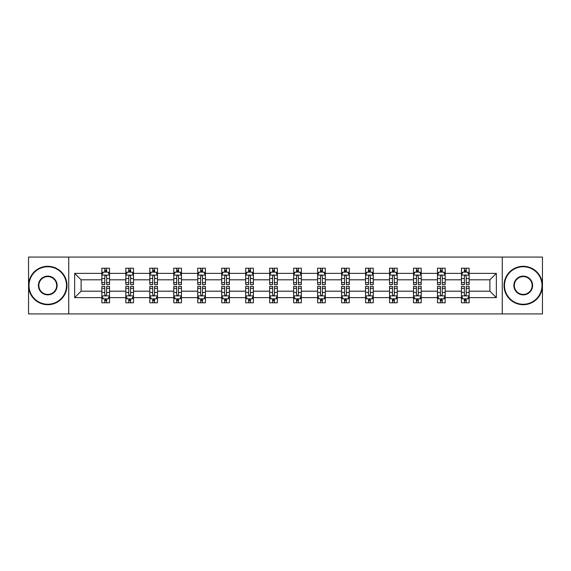 <?xml version="1.0" encoding="UTF-8"?>
<svg xmlns="http://www.w3.org/2000/svg" width="571" height="571" viewBox="0 0 571 571"><rect width="100%" height="100%" fill="white"/><g stroke="black" fill="none" stroke-linecap="round" stroke-linejoin="round"><path stroke-width="0.86" d="M502.266 257.071L28.55 257.071L28.55 313.929L542.45 313.929L542.45 257.071L502.266 257.071L502.266 313.929M469.148 297.641L469.148 291.189L489.889 291.189L496.349 297.641L469.148 297.641L469.148 302.787L466.229 302.787L466.229 298.869M68.734 313.929L68.734 257.071M461.461 297.641L445.173 297.641L445.173 291.189L461.461 291.189L461.461 302.787L469.148 302.787L469.148 298.683L467.699 298.683M445.173 297.641L445.173 302.787L442.254 302.787L442.254 298.869M437.486 297.641L421.198 297.641L421.198 291.189L437.486 291.189L437.486 302.787L445.173 302.787L445.173 298.683L443.724 298.683M421.198 297.641L421.198 302.787L418.279 302.787L418.279 298.869M413.511 297.641L397.223 297.641L397.223 291.189L413.511 291.189L413.511 302.787L421.198 302.787L421.198 298.683L419.756 298.683M397.223 297.641L397.223 302.787L394.304 302.787L394.304 298.869M389.543 297.641L373.248 297.641L373.248 291.189L389.543 291.189L389.543 302.787L397.223 302.787L397.223 298.683L395.782 298.683M373.248 297.641L373.248 302.787L370.329 302.787L370.329 298.869M365.568 297.641L349.274 297.641L349.274 291.189L365.568 291.189L365.568 302.787L373.248 302.787L373.248 298.683L371.807 298.683M349.274 297.641L349.274 302.787L346.354 302.787L346.354 298.869M341.594 297.641L325.306 297.641L325.306 291.189L341.594 291.189L341.594 302.787L349.274 302.787L349.274 298.683L347.832 298.683M325.306 297.641L325.306 302.787L322.379 302.787L322.379 298.869M317.619 297.641L301.331 297.641L301.331 291.189L317.619 291.189L317.619 302.787L325.306 302.787L325.306 298.683L323.857 298.683M301.331 297.641L301.331 302.787L298.412 302.787L298.412 298.869M293.644 297.641L277.356 297.641L277.356 291.189L293.644 291.189L293.644 302.787L301.331 302.787L301.331 298.683L299.882 298.683M277.356 297.641L277.356 302.787L274.437 302.787L274.437 298.869M269.669 297.641L253.381 297.641L253.381 291.189L269.669 291.189L269.669 302.787L277.356 302.787L277.356 298.683L275.907 298.683M253.381 297.641L253.381 302.787L250.462 302.787L250.462 298.869M245.694 297.641L229.406 297.641L229.406 291.189L245.694 291.189L245.694 302.787L253.381 302.787L253.381 298.683L251.939 298.683M229.406 297.641L229.406 302.787L226.487 302.787L226.487 298.869M221.726 297.641L205.432 297.641L205.432 291.189L221.726 291.189L221.726 302.787L229.406 302.787L229.406 298.683L227.965 298.683M205.432 297.641L205.432 302.787L202.512 302.787L202.512 298.869M197.752 297.641L181.457 297.641L181.457 291.189L197.752 291.189L197.752 302.787L205.432 302.787L205.432 298.683L203.99 298.683M181.457 297.641L181.457 302.787L178.537 302.787L178.537 298.869M173.777 297.641L157.489 297.641L157.489 291.189L173.777 291.189L173.777 302.787L181.457 302.787L181.457 298.683L180.015 298.683M157.489 297.641L157.489 302.787L154.57 302.787L154.57 298.869M149.802 297.641L133.514 297.641L133.514 291.189L149.802 291.189L149.802 302.787L157.489 302.787L157.489 298.683L156.04 298.683M133.514 297.641L133.514 302.787L130.595 302.787L130.595 298.869M125.827 297.641L109.539 297.641L109.539 291.189L125.827 291.189L125.827 302.787L133.514 302.787L133.514 298.683L132.065 298.683M109.539 297.641L109.539 302.787L106.62 302.787L106.62 298.869M101.852 297.641L74.651 297.641L74.651 273.359L101.852 273.359L101.852 279.811L81.111 279.811L81.111 291.189L101.852 291.189L101.852 302.787L109.539 302.787L109.539 298.683L108.09 298.683M103.301 272.317L101.852 272.317L101.852 268.213L101.852 273.359M101.852 268.213L109.539 268.213L109.539 273.359L125.827 273.359L125.827 268.213L133.514 268.213L133.514 273.359L149.802 273.359L149.802 268.213L157.489 268.213L157.489 273.359L173.777 273.359L173.777 268.213L181.457 268.213L181.457 273.359L197.752 273.359L197.752 268.213L205.432 268.213L205.432 273.359L221.726 273.359L221.726 268.213L229.406 268.213L229.406 273.359L245.694 273.359L245.694 268.213L253.381 268.213L253.381 273.359L269.669 273.359L269.669 268.213L277.356 268.213L277.356 273.359L293.644 273.359L293.644 268.213L301.331 268.213L301.331 273.359L317.619 273.359L317.619 268.213L325.306 268.213L325.306 273.359L341.594 273.359L341.594 268.213L349.274 268.213L349.274 273.359L365.568 273.359L365.568 268.213L373.248 268.213L373.248 273.359L389.543 273.359L389.543 268.213L397.223 268.213L397.223 273.359L413.511 273.359L413.511 268.213L421.198 268.213L421.198 273.359L437.486 273.359L437.486 268.213L445.173 268.213L445.173 273.359L461.461 273.359L461.461 268.213L469.148 268.213L469.148 273.359L496.349 273.359L496.349 297.641M461.461 273.359L461.461 279.811L445.173 279.811L445.173 273.359M437.486 273.359L437.486 279.811L421.198 279.811L421.198 273.359M413.511 273.359L413.511 279.811L397.223 279.811L397.223 273.359M389.543 273.359L389.543 279.811L373.248 279.811L373.248 273.359M365.568 273.359L365.568 279.811L349.274 279.811L349.274 273.359M341.594 273.359L341.594 279.811L325.306 279.811L325.306 273.359M317.619 273.359L317.619 279.811L301.331 279.811L301.331 273.359M293.644 273.359L293.644 279.811L277.356 279.811L277.356 273.359M269.669 273.359L269.669 279.811L253.381 279.811L253.381 273.359M245.694 273.359L245.694 279.811L229.406 279.811L229.406 273.359M221.726 273.359L221.726 279.811L205.432 279.811L205.432 273.359M197.752 273.359L197.752 279.811L181.457 279.811L181.457 273.359M173.777 273.359L173.777 279.811L157.489 279.811L157.489 273.359M149.802 273.359L149.802 279.811L133.514 279.811L133.514 273.359M125.827 273.359L125.827 279.811L109.539 279.811L109.539 273.359M74.651 273.359L81.111 279.811M489.889 291.189L489.889 279.811L469.148 279.811L469.148 273.359M464.38 272.053L466.229 272.053M440.405 272.053L442.254 272.053M416.43 272.053L418.279 272.053M392.463 272.053L394.304 272.053M368.488 272.053L370.329 272.053M344.513 272.053L346.354 272.053M320.538 272.053L322.379 272.053M296.563 272.053L298.412 272.053M272.588 272.053L274.437 272.053M248.621 272.053L250.462 272.053M224.646 272.053L226.487 272.053M200.671 272.053L202.512 272.053M176.696 272.053L178.537 272.053M152.721 272.053L154.57 272.053M128.746 272.053L130.595 272.053M104.771 272.053L106.62 272.053M104.771 298.947L106.62 298.947M128.746 298.947L130.595 298.947M152.721 298.947L154.57 298.947M176.696 298.947L178.537 298.947M200.671 298.947L202.512 298.947M224.646 298.947L226.487 298.947M248.621 298.947L250.462 298.947M272.588 298.947L274.437 298.947M296.563 298.947L298.412 298.947M320.538 298.947L322.379 298.947M344.513 298.947L346.354 298.947M368.488 298.947L370.329 298.947M392.463 298.947L394.304 298.947M416.43 298.947L418.279 298.947M440.405 298.947L442.254 298.947M464.38 298.947L466.229 298.947M81.111 291.189L74.651 297.641M496.349 273.359L489.889 279.811M106.62 270.211L104.771 270.211M101.852 282.652L101.852 284.579L104.771 284.579L104.771 282.652L101.852 282.652L101.852 279.811M109.539 279.811L109.539 284.579L106.62 284.579L106.62 276.357C106.006 275.172 105.392 275.172 104.771 276.357L104.771 282.652M108.09 272.317L109.539 272.317L109.539 268.213L106.62 268.213L109.539 268.213M109.539 275.201L108.005 272.131L103.394 272.131L101.852 275.201M104.771 272.131L104.771 268.213M106.62 268.213L106.62 272.131M104.771 300.789L106.62 300.789M109.539 288.348L109.539 286.421L106.62 286.421L106.62 288.348L109.539 288.348L109.539 291.189M101.852 291.189L101.852 286.421L104.771 286.421L104.771 294.643C105.385 295.828 106.006 295.828 106.62 294.643L106.62 288.348M103.301 298.683L101.852 298.683L101.852 302.787L104.771 302.787L104.771 298.869M101.852 295.799L103.394 298.869L108.005 298.869L109.539 295.799M47.757 266.75A18.75 18.75 0 0 0 29.014 285.5A18.75 18.75 0 0 0 47.757 304.25A18.75 18.75 0 0 0 66.507 285.5A18.75 18.75 0 0 0 47.757 266.75M47.757 304.707A19.207 19.207 0 0 1 28.55 285.5A19.207 19.207 0 0 1 47.757 266.293A19.207 19.207 0 0 1 66.971 285.5A19.207 19.207 0 0 1 47.757 304.707M47.757 276.128A9.372 9.372 0 0 1 57.136 285.5A9.372 9.372 0 0 1 47.757 294.872A9.372 9.372 0 0 1 38.385 285.5A9.372 9.372 0 0 1 47.757 276.128M47.757 294.415A8.915 8.915 0 0 0 56.672 285.5A8.915 8.915 0 0 0 47.757 276.585A8.915 8.915 0 0 0 38.849 285.5A8.915 8.915 0 0 0 47.757 294.415M523.243 266.75A18.75 18.75 0 0 0 504.493 285.5A18.75 18.75 0 0 0 523.243 304.25A18.75 18.75 0 0 0 541.986 285.5A18.75 18.75 0 0 0 523.243 266.75M523.243 304.707A19.207 19.207 0 0 1 504.029 285.5A19.207 19.207 0 0 1 523.243 266.293A19.207 19.207 0 0 1 542.45 285.5A19.207 19.207 0 0 1 523.243 304.707M523.243 276.128A9.372 9.372 0 0 1 532.615 285.5A9.372 9.372 0 0 1 523.243 294.872A9.372 9.372 0 0 1 513.864 285.5A9.372 9.372 0 0 1 523.243 276.128M523.243 294.415A8.915 8.915 0 0 0 532.151 285.5A8.915 8.915 0 0 0 523.243 276.585A8.915 8.915 0 0 0 514.328 285.5A8.915 8.915 0 0 0 523.243 294.415M130.595 270.211L128.746 270.211M127.276 272.317L125.827 272.317L125.827 268.213L128.746 268.213L125.827 268.213M125.827 282.652L125.827 284.579L128.746 284.579L128.746 282.652L125.827 282.652L125.827 279.811M133.514 279.811L133.514 284.579L130.595 284.579L130.595 276.357C129.981 275.172 129.367 275.172 128.746 276.357L128.746 282.652M132.065 272.317L133.514 272.317L133.514 268.213L130.595 268.213L133.514 268.213M133.514 275.201L131.972 272.131L127.362 272.131L125.827 275.201M128.746 272.131L128.746 268.213M130.595 268.213L130.595 272.131M154.57 270.211L152.721 270.211M151.244 272.317L149.802 272.317L149.802 268.213L152.721 268.213L149.802 268.213M149.802 282.652L149.802 284.579L152.721 284.579L152.721 282.652L149.802 282.652L149.802 279.811M157.489 279.811L157.489 284.579L154.57 284.579L154.57 276.357C153.949 275.172 153.335 275.172 152.721 276.357L152.721 282.652M156.04 272.317L157.489 272.317L157.489 268.213L154.57 268.213L157.489 268.213M157.489 275.201L155.947 272.131L151.336 272.131L149.802 275.201M152.721 272.131L152.721 268.213M154.57 268.213L154.57 272.131M128.746 300.789L130.595 300.789M133.514 288.348L133.514 286.421L130.595 286.421L130.595 288.348L133.514 288.348L133.514 291.189M125.827 291.189L125.827 286.421L128.746 286.421L128.746 294.643C129.36 295.828 129.974 295.828 130.595 294.643L130.595 288.348M127.276 298.683L125.827 298.683L125.827 302.787L128.746 302.787L128.746 298.869M125.827 295.799L127.362 298.869L131.972 298.869L133.514 295.799M152.721 300.789L154.57 300.789M157.489 288.348L157.489 286.421L154.57 286.421L154.57 288.348L157.489 288.348L157.489 291.189M149.802 291.189L149.802 286.421L152.721 286.421L152.721 294.643C153.335 295.828 153.949 295.828 154.57 294.643L154.57 288.348M151.244 298.683L149.802 298.683L149.802 302.787L152.721 302.787L152.721 298.869M149.802 295.799L151.336 298.869L155.947 298.869L157.489 295.799M178.537 270.211L176.696 270.211M175.218 272.317L173.777 272.317L173.777 268.213L176.696 268.213L173.777 268.213M173.777 282.652L173.777 284.579L176.696 284.579L176.696 282.652L173.777 282.652L173.777 279.811M181.457 279.811L181.457 284.579L178.537 284.579L178.537 276.357C177.924 275.172 177.31 275.172 176.696 276.357L176.696 282.652M180.015 272.317L181.457 272.317L181.457 268.213L178.537 268.213L181.457 268.213M181.457 275.201L179.922 272.131L175.311 272.131L173.777 275.201M176.696 272.131L176.696 268.213M178.537 268.213L178.537 272.131M176.696 300.789L178.537 300.789M181.457 288.348L181.457 286.421L178.537 286.421L178.537 288.348L181.457 288.348L181.457 291.189M173.777 291.189L173.777 286.421L176.696 286.421L176.696 294.643C177.31 295.828 177.924 295.828 178.537 294.643L178.537 288.348M175.218 298.683L173.777 298.683L173.777 302.787L176.696 302.787L176.696 298.869M173.777 295.799L175.311 298.869L179.922 298.869L181.457 295.799M202.512 270.211L200.671 270.211M199.193 272.317L197.752 272.317L197.752 268.213L200.671 268.213L197.752 268.213M197.752 282.652L197.752 284.579L200.671 284.579L200.671 282.652L197.752 282.652L197.752 279.811M205.432 279.811L205.432 284.579L202.512 284.579L202.512 276.357C201.898 275.172 201.285 275.172 200.671 276.357L200.671 282.652M203.99 272.317L205.432 272.317L205.432 268.213L202.512 268.213L205.432 268.213M205.432 275.201L203.897 272.131L199.286 272.131L197.752 275.201M200.671 272.131L200.671 268.213M202.512 268.213L202.512 272.131M200.671 300.789L202.512 300.789M205.432 288.348L205.432 286.421L202.512 286.421L202.512 288.348L205.432 288.348L205.432 291.189M197.752 291.189L197.752 286.421L200.671 286.421L200.671 294.643C201.285 295.828 201.898 295.828 202.512 294.643L202.512 288.348M199.193 298.683L197.752 298.683L197.752 302.787L200.671 302.787L200.671 298.869M197.752 295.799L199.286 298.869L203.897 298.869L205.432 295.799M226.487 270.211L224.646 270.211M223.168 272.317L221.726 272.317L221.726 268.213L224.646 268.213L221.726 268.213M221.726 282.652L221.726 284.579L224.646 284.579L224.646 282.652L221.726 282.652L221.726 279.811M229.406 279.811L229.406 284.579L226.487 284.579L226.487 276.357C225.873 275.172 225.26 275.172 224.646 276.357L224.646 282.652M227.965 272.317L229.406 272.317L229.406 268.213L226.487 268.213L229.406 268.213M229.406 275.201L227.872 272.131L223.261 272.131L221.726 275.201M224.646 272.131L224.646 268.213M226.487 268.213L226.487 272.131M224.646 300.789L226.487 300.789M229.406 288.348L229.406 286.421L226.487 286.421L226.487 288.348L229.406 288.348L229.406 291.189M221.726 291.189L221.726 286.421L224.646 286.421L224.646 294.643C225.26 295.828 225.873 295.828 226.487 294.643L226.487 288.348M223.168 298.683L221.726 298.683L221.726 302.787L224.646 302.787L224.646 298.869M221.726 295.799L223.261 298.869L227.872 298.869L229.406 295.799M250.462 270.211L248.621 270.211M247.143 272.317L245.694 272.317L245.694 268.213L248.621 268.213L245.694 268.213M245.694 282.652L245.694 284.579L248.621 284.579L248.621 282.652L245.694 282.652L245.694 279.811M253.381 279.811L253.381 284.579L250.462 284.579L250.462 276.357C249.848 275.172 249.234 275.172 248.621 276.357L248.621 282.652M251.939 272.317L253.381 272.317L253.381 268.213L250.462 268.213L253.381 268.213M253.381 275.201L251.847 272.131L247.236 272.131L245.694 275.201M248.621 272.131L248.621 268.213M250.462 268.213L250.462 272.131M248.621 300.789L250.462 300.789M253.381 288.348L253.381 286.421L250.462 286.421L250.462 288.348L253.381 288.348L253.381 291.189M245.694 291.189L245.694 286.421L248.621 286.421L248.621 294.643C249.234 295.828 249.848 295.828 250.462 294.643L250.462 288.348M247.143 298.683L245.694 298.683L245.694 302.787L248.621 302.787L248.621 298.869M245.694 295.799L247.236 298.869L251.847 298.869L253.381 295.799M274.437 270.211L272.588 270.211M271.118 272.317L269.669 272.317L269.669 268.213L272.588 268.213L269.669 268.213M269.669 282.652L269.669 284.579L272.588 284.579L272.588 282.652L269.669 282.652L269.669 279.811M277.356 279.811L277.356 284.579L274.437 284.579L274.437 276.357C273.823 275.172 273.209 275.172 272.588 276.357L272.588 282.652M275.907 272.317L277.356 272.317L277.356 268.213L274.437 268.213L277.356 268.213M277.356 275.201L275.822 272.131L271.211 272.131L269.669 275.201M272.588 272.131L272.588 268.213M274.437 268.213L274.437 272.131M272.588 300.789L274.437 300.789M277.356 288.348L277.356 286.421L274.437 286.421L274.437 288.348L277.356 288.348L277.356 291.189M269.669 291.189L269.669 286.421L272.588 286.421L272.588 294.643C273.202 295.828 273.823 295.828 274.437 294.643L274.437 288.348M271.118 298.683L269.669 298.683L269.669 302.787L272.588 302.787L272.588 298.869M269.669 295.799L271.211 298.869L275.822 298.869L277.356 295.799M298.412 270.211L296.563 270.211M295.093 272.317L293.644 272.317L293.644 268.213L296.563 268.213L293.644 268.213M293.644 282.652L293.644 284.579L296.563 284.579L296.563 282.652L293.644 282.652L293.644 279.811M301.331 279.811L301.331 284.579L298.412 284.579L298.412 276.357C297.798 275.172 297.177 275.172 296.563 276.357L296.563 282.652M299.882 272.317L301.331 272.317L301.331 268.213L298.412 268.213L301.331 268.213M301.331 275.201L299.789 272.131L295.178 272.131L293.644 275.201M296.563 272.131L296.563 268.213M298.412 268.213L298.412 272.131M296.563 300.789L298.412 300.789M301.331 288.348L301.331 286.421L298.412 286.421L298.412 288.348L301.331 288.348L301.331 291.189M293.644 291.189L293.644 286.421L296.563 286.421L296.563 294.643C297.177 295.828 297.791 295.828 298.412 294.643L298.412 288.348M295.093 298.683L293.644 298.683L293.644 302.787L296.563 302.787L296.563 298.869M293.644 295.799L295.178 298.869L299.789 298.869L301.331 295.799M322.379 270.211L320.538 270.211M319.061 272.317L317.619 272.317L317.619 268.213L320.538 268.213L317.619 268.213M317.619 282.652L317.619 284.579L320.538 284.579L320.538 282.652L317.619 282.652L317.619 279.811M325.306 279.811L325.306 284.579L322.379 284.579L322.379 276.357C321.766 275.172 321.152 275.172 320.538 276.357L320.538 282.652M323.857 272.317L325.306 272.317L325.306 268.213L322.379 268.213L325.306 268.213M325.306 275.201L323.764 272.131L319.153 272.131L317.619 275.201M320.538 272.131L320.538 268.213M322.379 268.213L322.379 272.131M320.538 300.789L322.379 300.789M325.306 288.348L325.306 286.421L322.379 286.421L322.379 288.348L325.306 288.348L325.306 291.189M317.619 291.189L317.619 286.421L320.538 286.421L320.538 294.643C321.152 295.828 321.766 295.828 322.379 294.643L322.379 288.348M319.061 298.683L317.619 298.683L317.619 302.787L320.538 302.787L320.538 298.869M317.619 295.799L319.153 298.869L323.764 298.869L325.306 295.799M346.354 270.211L344.513 270.211M343.035 272.317L341.594 272.317L341.594 268.213L344.513 268.213L341.594 268.213M341.594 282.652L341.594 284.579L344.513 284.579L344.513 282.652L341.594 282.652L341.594 279.811M349.274 279.811L349.274 284.579L346.354 284.579L346.354 276.357C345.74 275.172 345.127 275.172 344.513 276.357L344.513 282.652M347.832 272.317L349.274 272.317L349.274 268.213L346.354 268.213L349.274 268.213M349.274 275.201L347.739 272.131L343.128 272.131L341.594 275.201M344.513 272.131L344.513 268.213M346.354 268.213L346.354 272.131M344.513 300.789L346.354 300.789M349.274 288.348L349.274 286.421L346.354 286.421L346.354 288.348L349.274 288.348L349.274 291.189M341.594 291.189L341.594 286.421L344.513 286.421L344.513 294.643C345.127 295.828 345.74 295.828 346.354 294.643L346.354 288.348M343.035 298.683L341.594 298.683L341.594 302.787L344.513 302.787L344.513 298.869M341.594 295.799L343.128 298.869L347.739 298.869L349.274 295.799M370.329 270.211L368.488 270.211M367.01 272.317L365.568 272.317L365.568 268.213L368.488 268.213L365.568 268.213M365.568 282.652L365.568 284.579L368.488 284.579L368.488 282.652L365.568 282.652L365.568 279.811M373.248 279.811L373.248 284.579L370.329 284.579L370.329 276.357C369.715 275.172 369.102 275.172 368.488 276.357L368.488 282.652M371.807 272.317L373.248 272.317L373.248 268.213L370.329 268.213L373.248 268.213M373.248 275.201L371.714 272.131L367.103 272.131L365.568 275.201M368.488 272.131L368.488 268.213M370.329 268.213L370.329 272.131M368.488 300.789L370.329 300.789M373.248 288.348L373.248 286.421L370.329 286.421L370.329 288.348L373.248 288.348L373.248 291.189M365.568 291.189L365.568 286.421L368.488 286.421L368.488 294.643C369.102 295.828 369.715 295.828 370.329 294.643L370.329 288.348M367.01 298.683L365.568 298.683L365.568 302.787L368.488 302.787L368.488 298.869M365.568 295.799L367.103 298.869L371.714 298.869L373.248 295.799M394.304 270.211L392.463 270.211M390.985 272.317L389.543 272.317L389.543 268.213L392.463 268.213L389.543 268.213M389.543 282.652L389.543 284.579L392.463 284.579L392.463 282.652L389.543 282.652L389.543 279.811M397.223 279.811L397.223 284.579L394.304 284.579L394.304 276.357C393.69 275.172 393.076 275.172 392.463 276.357L392.463 282.652M395.782 272.317L397.223 272.317L397.223 268.213L394.304 268.213L397.223 268.213M397.223 275.201L395.689 272.131L391.078 272.131L389.543 275.201M392.463 272.131L392.463 268.213M394.304 268.213L394.304 272.131M392.463 300.789L394.304 300.789M397.223 288.348L397.223 286.421L394.304 286.421L394.304 288.348L397.223 288.348L397.223 291.189M389.543 291.189L389.543 286.421L392.463 286.421L392.463 294.643C393.076 295.828 393.69 295.828 394.304 294.643L394.304 288.348M390.985 298.683L389.543 298.683L389.543 302.787L392.463 302.787L392.463 298.869M389.543 295.799L391.078 298.869L395.689 298.869L397.223 295.799M418.279 270.211L416.43 270.211M414.96 272.317L413.511 272.317L413.511 268.213L416.43 268.213L413.511 268.213M413.511 282.652L413.511 284.579L416.43 284.579L416.43 282.652L413.511 282.652L413.511 279.811M421.198 279.811L421.198 284.579L418.279 284.579L418.279 276.357C417.665 275.172 417.051 275.172 416.43 276.357L416.43 282.652M419.756 272.317L421.198 272.317L421.198 268.213L418.279 268.213L421.198 268.213M421.198 275.201L419.664 272.131L415.053 272.131L413.511 275.201M416.43 272.131L416.43 268.213M418.279 268.213L418.279 272.131M416.43 300.789L418.279 300.789M421.198 288.348L421.198 286.421L418.279 286.421L418.279 288.348L421.198 288.348L421.198 291.189M413.511 291.189L413.511 286.421L416.43 286.421L416.43 294.643C417.051 295.828 417.665 295.828 418.279 294.643L418.279 288.348M414.96 298.683L413.511 298.683L413.511 302.787L416.43 302.787L416.43 298.869M413.511 295.799L415.053 298.869L419.664 298.869L421.198 295.799M442.254 270.211L440.405 270.211M438.935 272.317L437.486 272.317L437.486 268.213L440.405 268.213L437.486 268.213M437.486 282.652L437.486 284.579L440.405 284.579L440.405 282.652L437.486 282.652L437.486 279.811M445.173 279.811L445.173 284.579L442.254 284.579L442.254 276.357C441.64 275.172 441.026 275.172 440.405 276.357L440.405 282.652M443.724 272.317L445.173 272.317L445.173 268.213L442.254 268.213L445.173 268.213M445.173 275.201L443.638 272.131L439.028 272.131L437.486 275.201M440.405 272.131L440.405 268.213M442.254 268.213L442.254 272.131M440.405 300.789L442.254 300.789M445.173 288.348L445.173 286.421L442.254 286.421L442.254 288.348L445.173 288.348L445.173 291.189M437.486 291.189L437.486 286.421L440.405 286.421L440.405 294.643C441.019 295.828 441.633 295.828 442.254 294.643L442.254 288.348M438.935 298.683L437.486 298.683L437.486 302.787L440.405 302.787L440.405 298.869M437.486 295.799L439.028 298.869L443.638 298.869L445.173 295.799M466.229 270.211L464.38 270.211M462.91 272.317L461.461 272.317L461.461 268.213L464.38 268.213L461.461 268.213M461.461 282.652L461.461 284.579L464.38 284.579L464.38 282.652L461.461 282.652L461.461 279.811M469.148 279.811L469.148 284.579L466.229 284.579L466.229 276.357C465.615 275.172 464.994 275.172 464.38 276.357L464.38 282.652M467.699 272.317L469.148 272.317L469.148 268.213L466.229 268.213L469.148 268.213M469.148 275.201L467.606 272.131L462.995 272.131L461.461 275.201M464.38 272.131L464.38 268.213M466.229 268.213L466.229 272.131M464.38 300.789L466.229 300.789M469.148 288.348L469.148 286.421L466.229 286.421L466.229 288.348L469.148 288.348L469.148 291.189M461.461 291.189L461.461 286.421L464.38 286.421L464.38 294.643C464.994 295.828 465.608 295.828 466.229 294.643L466.229 288.348M462.91 298.683L461.461 298.683L461.461 302.787L464.38 302.787L464.38 298.869M461.461 295.799L462.995 298.869L467.606 298.869L469.148 295.799M109.504 275.129L101.895 275.129M109.539 282.652L106.62 282.652M104.771 278.534L101.852 278.534M109.539 278.534L106.62 278.534M106.62 271.189L104.771 271.189M101.895 295.871L109.504 295.871M101.852 288.348L104.771 288.348M106.62 292.466L109.539 292.466M101.852 292.466L104.771 292.466M104.771 299.811L106.62 299.811M133.471 275.129L125.87 275.129M133.514 282.652L130.595 282.652M128.746 278.534L125.827 278.534M133.514 278.534L130.595 278.534M130.595 271.189L128.746 271.189M157.446 275.129L149.838 275.129M157.489 282.652L154.57 282.652M152.721 278.534L149.802 278.534M157.489 278.534L154.57 278.534M154.57 271.189L152.721 271.189M125.87 295.871L133.471 295.871M125.827 288.348L128.746 288.348M130.595 292.466L133.514 292.466M125.827 292.466L128.746 292.466M128.746 299.811L130.595 299.811M149.838 295.871L157.446 295.871M149.802 288.348L152.721 288.348M154.57 292.466L157.489 292.466M149.802 292.466L152.721 292.466M152.721 299.811L154.57 299.811M181.421 275.129L173.812 275.129M181.457 282.652L178.537 282.652M176.696 278.534L173.777 278.534M181.457 278.534L178.537 278.534M178.537 271.189L176.696 271.189M173.812 295.871L181.421 295.871M173.777 288.348L176.696 288.348M178.537 292.466L181.457 292.466M173.777 292.466L176.696 292.466M176.696 299.811L178.537 299.811M205.396 275.129L197.787 275.129M205.432 282.652L202.512 282.652M200.671 278.534L197.752 278.534M205.432 278.534L202.512 278.534M202.512 271.189L200.671 271.189M197.787 295.871L205.396 295.871M197.752 288.348L200.671 288.348M202.512 292.466L205.432 292.466M197.752 292.466L200.671 292.466M200.671 299.811L202.512 299.811M229.371 275.129L221.762 275.129M229.406 282.652L226.487 282.652M224.646 278.534L221.726 278.534M229.406 278.534L226.487 278.534M226.487 271.189L224.646 271.189M221.762 295.871L229.371 295.871M221.726 288.348L224.646 288.348M226.487 292.466L229.406 292.466M221.726 292.466L224.646 292.466M224.646 299.811L226.487 299.811M253.346 275.129L245.737 275.129M253.381 282.652L250.462 282.652M248.621 278.534L245.694 278.534M253.381 278.534L250.462 278.534M250.462 271.189L248.621 271.189M245.737 295.871L253.346 295.871M245.694 288.348L248.621 288.348M250.462 292.466L253.381 292.466M245.694 292.466L248.621 292.466M248.621 299.811L250.462 299.811M277.313 275.129L269.712 275.129M277.356 282.652L274.437 282.652M272.588 278.534L269.669 278.534M277.356 278.534L274.437 278.534M274.437 271.189L272.588 271.189M269.712 295.871L277.313 295.871M269.669 288.348L272.588 288.348M274.437 292.466L277.356 292.466M269.669 292.466L272.588 292.466M272.588 299.811L274.437 299.811M301.288 275.129L293.687 275.129M301.331 282.652L298.412 282.652M296.563 278.534L293.644 278.534M301.331 278.534L298.412 278.534M298.412 271.189L296.563 271.189M293.687 295.871L301.288 295.871M293.644 288.348L296.563 288.348M298.412 292.466L301.331 292.466M293.644 292.466L296.563 292.466M296.563 299.811L298.412 299.811M325.263 275.129L317.654 275.129M325.306 282.652L322.379 282.652M320.538 278.534L317.619 278.534M325.306 278.534L322.379 278.534M322.379 271.189L320.538 271.189M317.654 295.871L325.263 295.871M317.619 288.348L320.538 288.348M322.379 292.466L325.306 292.466M317.619 292.466L320.538 292.466M320.538 299.811L322.379 299.811M349.238 275.129L341.629 275.129M349.274 282.652L346.354 282.652M344.513 278.534L341.594 278.534M349.274 278.534L346.354 278.534M346.354 271.189L344.513 271.189M341.629 295.871L349.238 295.871M341.594 288.348L344.513 288.348M346.354 292.466L349.274 292.466M341.594 292.466L344.513 292.466M344.513 299.811L346.354 299.811M373.213 275.129L365.604 275.129M373.248 282.652L370.329 282.652M368.488 278.534L365.568 278.534M373.248 278.534L370.329 278.534M370.329 271.189L368.488 271.189M365.604 295.871L373.213 295.871M365.568 288.348L368.488 288.348M370.329 292.466L373.248 292.466M365.568 292.466L368.488 292.466M368.488 299.811L370.329 299.811M397.188 275.129L389.579 275.129M397.223 282.652L394.304 282.652M392.463 278.534L389.543 278.534M397.223 278.534L394.304 278.534M394.304 271.189L392.463 271.189M389.579 295.871L397.188 295.871M389.543 288.348L392.463 288.348M394.304 292.466L397.223 292.466M389.543 292.466L392.463 292.466M392.463 299.811L394.304 299.811M421.162 275.129L413.554 275.129M421.198 282.652L418.279 282.652M416.43 278.534L413.511 278.534M421.198 278.534L418.279 278.534M418.279 271.189L416.43 271.189M413.554 295.871L421.162 295.871M413.511 288.348L416.43 288.348M418.279 292.466L421.198 292.466M413.511 292.466L416.43 292.466M416.43 299.811L418.279 299.811M445.13 275.129L437.529 275.129M445.173 282.652L442.254 282.652M440.405 278.534L437.486 278.534M445.173 278.534L442.254 278.534M442.254 271.189L440.405 271.189M437.529 295.871L445.13 295.871M437.486 288.348L440.405 288.348M442.254 292.466L445.173 292.466M437.486 292.466L440.405 292.466M440.405 299.811L442.254 299.811M469.105 275.129L461.496 275.129M469.148 282.652L466.229 282.652M464.38 278.534L461.461 278.534M469.148 278.534L466.229 278.534M466.229 271.189L464.38 271.189M461.496 295.871L469.105 295.871M461.461 288.348L464.38 288.348M466.229 292.466L469.148 292.466M461.461 292.466L464.38 292.466M464.38 299.811L466.229 299.811"/></g></svg>
